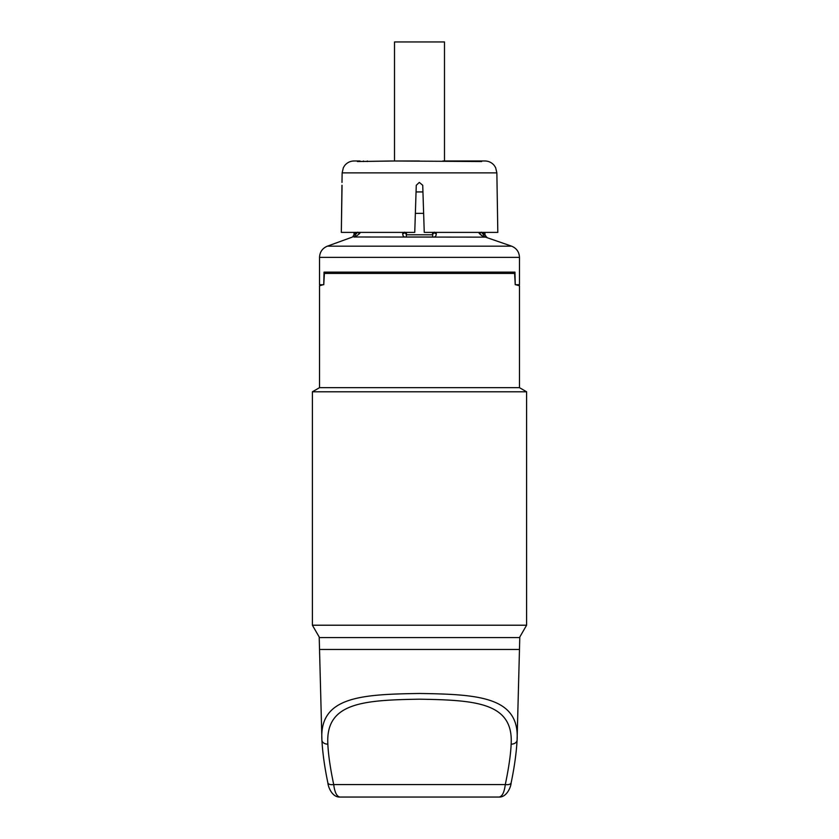 <?xml version="1.0" encoding="UTF-8"?>
<svg xmlns="http://www.w3.org/2000/svg" width="839" height="839" viewBox="0 0 839 839"><rect width="100%" height="100%" fill="white"/><g stroke="black" fill="none" stroke-linecap="round" stroke-linejoin="round"><path stroke-width="1.26" d="M434.361 232.77L434.371 232.393A2.381 1.584 180 0 0 436.27 233.724C436.186 236.273 435.011 237.364 432.767 236.997L432.463 232.393M434.371 232.172L432.463 234.784L406.537 234.784L404.629 232.172M436.259 233.515L436.207 232.393M479.635 233.777L480.474 234.616M481.146 235.172L482.121 235.822M482.792 236.189L483.463 236.493M478.576 232.393L479.583 233.724C482.719 236.273 484.564 237.364 485.11 236.997L511.633 246.173L327.367 246.173C322.417 248.26 319.806 251.994 319.533 257.353L319.533 284.725L323.76 284.725L324.032 272.14L326.371 273.42M486.442 236.997L484.952 234.784L483.652 234.784L481.324 232.172M481.072 232.393L479.583 233.724M423.632 213.347L415.368 213.347M422.95 191.932L416.05 191.932M395.473 160.983L357.393 161.539L392.054 160.983L481.607 161.539L478.922 160.983L484.952 160.983C488.759 161.067 491.874 162.577 494.297 165.524L495.639 167.653L496.856 172.886L497.024 182.545M342.05 185.283L341.326 232.393L414.749 232.393L416.27 185.283L419.322 182.409L422.73 185.283L424.251 232.393L497.81 232.393L497.013 182.409M496.856 172.886L342.144 172.886L341.987 182.409M341.955 185.283L341.326 232.393M478.922 160.983L475.503 160.983L475.503 161.539M442.835 160.983L475.503 160.983M360.078 160.983L354.048 160.983L360.078 160.983M419.5 160.983L396.165 160.983M394.508 160.983L394.508 41.95L444.492 41.95L444.492 160.983M357.676 232.172L355.348 234.784L354.048 234.784L354.048 232.393M406.537 232.393L406.233 236.997C403.989 237.364 402.814 236.273 402.73 233.724A2.381 1.584 0 0 0 404.597 232.393A2.381 1.584 180 0 1 402.741 233.724L402.793 232.393M357.928 232.393L359.417 233.724C356.281 236.273 354.436 237.364 353.89 236.997L486.83 237.143M359.417 233.724L360.424 232.393M512.629 273.42L514.968 272.14L515.24 284.725L519.467 284.725L519.467 257.353L319.533 257.353M514.968 272.14L324.032 272.14M515.24 284.725L514.601 273.42L324.399 273.42L323.76 284.725M323.193 284.725L319.533 285.763L321.788 284.725M517.212 284.725L519.467 285.763L515.807 284.725M319.533 285.763L319.533 387.67L519.467 387.67L526.609 391.792L526.609 625.212L312.391 625.212L312.391 391.792L526.609 391.792M511.14 782.818C514.401 767.203 516.384 752.94 517.097 740.04L519.781 637.577L319.219 637.577L321.903 740.04C319.198 696.538 361.347 694.388 419.5 693.465C477.653 694.388 519.813 696.548 517.097 740.04A5.946 4.268 -178.5 0 1 511.15 744.151C510.71 754.46 508.759 767.926 505.298 784.559C504.27 792.477 502.162 796.641 498.953 797.05L340.047 797.05L498.953 797.05C506.746 797.47 511.014 786.846 511.14 782.818A5.946 2.79 -169.4 0 1 505.298 784.559L333.702 784.559A5.946 2.79 169.4 0 1 327.86 782.818L327.86 782.818C324.599 767.203 322.616 752.94 321.903 740.04A5.946 4.268 -1.5 0 0 327.85 744.151C325.448 702.663 363.046 700.114 419.5 699.191C475.954 700.114 513.552 702.663 511.15 744.151M496.373 797.05L342.627 797.05L496.373 797.05M327.86 782.818C328.122 786.835 332.097 797.511 340.047 797.05L340.047 797.05C336.838 796.641 334.73 792.477 333.702 784.559C330.241 767.926 328.29 754.45 327.85 744.151M406.233 236.997L432.767 236.997M483.652 232.393L483.652 234.784A2.381 2.328 -90 0 0 485.11 236.997M363.497 160.983L363.497 161.539M471.675 160.983L471.675 161.539M367.325 160.983L367.325 161.539M353.89 236.997A2.381 2.328 -90 0 0 355.348 234.784L355.348 232.393M519.467 649.48L319.533 649.48M484.952 232.393L484.952 234.784M342.144 172.886L343.361 167.653L344.703 165.524C347.126 162.577 350.241 161.067 354.048 160.983M352.558 236.997L354.048 234.784M352.17 237.143L327.367 246.173M511.633 246.173C516.583 248.26 519.194 251.994 519.467 257.353M519.467 285.763L519.467 387.67M319.533 387.67L312.391 391.792M319.533 637.577L312.391 625.212M519.467 637.577L526.609 625.212"/></g></svg>
